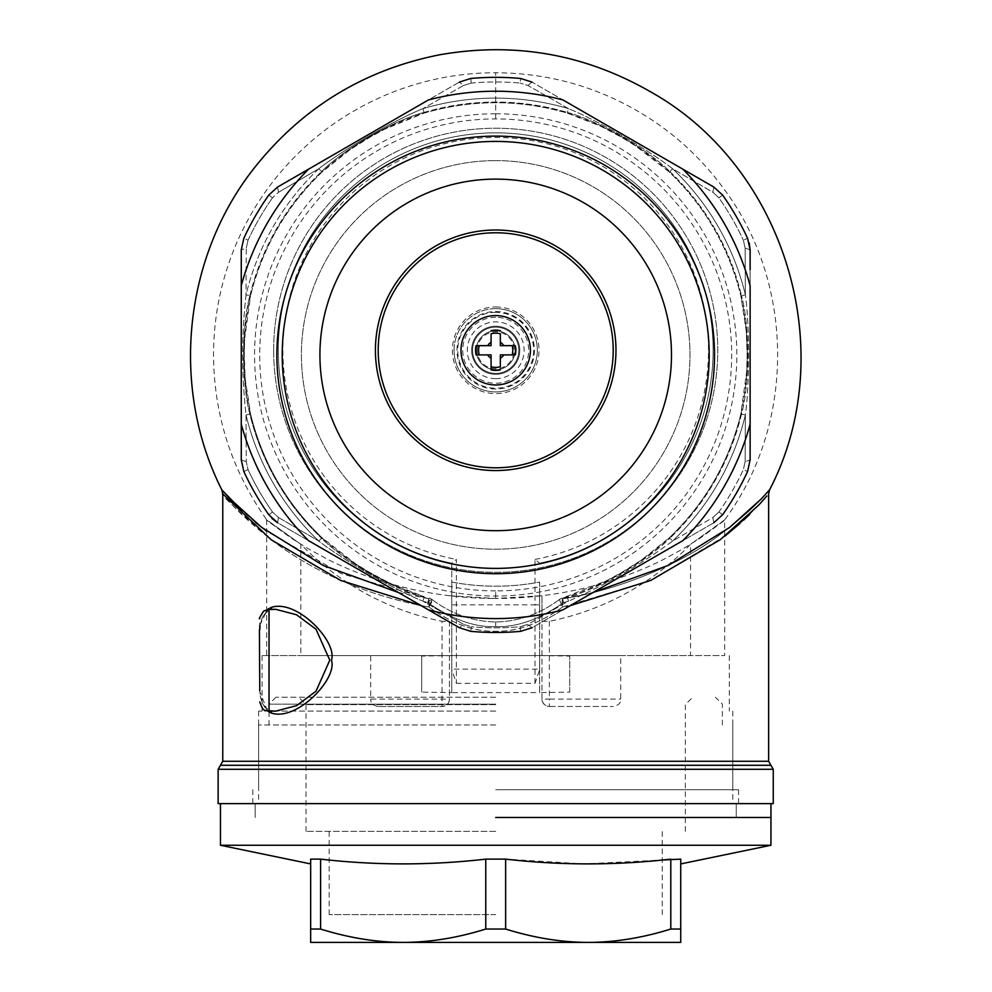 <?xml version="1.0" encoding="UTF-8"?>
<svg xmlns="http://www.w3.org/2000/svg" width="992" height="992" viewBox="0 0 992 992"><rect width="100%" height="100%" fill="white"/><g stroke="black" fill="none" stroke-linecap="round" stroke-linejoin="round"><path stroke-width="0.74" stroke-dasharray="4.96 3.72" d="M750.126 269.564L750.126 249.922L747.559 238.266L750.126 249.922L750.126 459.879L747.559 471.547A277.562 277.562 0 0 1 722.647 514.699L713.831 522.759L722.647 514.699A277.562 277.562 0 0 0 747.559 471.547A277.562 277.562 0 0 1 722.647 514.699L713.831 522.759L531.997 627.738L520.614 631.346A277.562 277.562 0 0 1 470.791 631.346L459.408 627.738L277.574 522.759L268.758 514.699L277.574 522.759L278.492 517.514L272.54 512.033L278.492 517.514L318.816 541.074L278.492 517.514L277.574 522.759L459.408 627.738L470.791 631.346L459.408 627.738L463.475 624.315L422.902 601.177C394.469 589.694 342.972 559.972 318.816 541.074L321.544 538.21C343.257 560.269 394.072 589.608 424.03 597.382L422.902 601.177L424.03 597.382C394.01 589.57 343.319 560.319 321.544 538.21L318.816 541.074C343.034 559.996 394.432 589.67 422.902 601.177L463.475 624.315L471.2 626.733L463.475 624.315L459.408 627.738M713.831 522.759L712.901 517.514L718.865 512.033L712.901 517.514L672.576 541.074L669.389 537.726L672.576 541.074C640.1 564.944 605.405 584.982 568.49 601.177C605.405 584.982 640.1 564.944 672.576 541.074L712.901 517.514L713.831 522.759L531.997 627.738L520.614 631.346A277.562 277.562 0 0 1 470.791 631.346A277.562 277.562 0 0 0 520.614 631.346L531.997 627.738L527.918 624.315L520.192 626.733L527.918 624.315L568.49 601.177L567.374 597.382C597.32 589.608 648.148 560.269 669.86 538.21L669.389 537.726L669.86 538.21C648.074 560.319 597.395 589.583 567.374 597.382L568.49 601.177L527.918 624.315L531.997 627.738M495.702 789.744L738.569 789.744L495.702 789.744M495.702 711.103L258.614 711.103L495.702 711.103M773.252 803.619L218.141 803.619M275.962 711.103L269.737 710.334C263.909 707.494 260.598 700.885 259.78 690.506C259.172 696.136 263.822 709.801 269.03 710.284A2.778 2.257 -75.3 0 1 269.737 710.334L269.737 710.334A2.778 2.257 -75.3 0 1 270.828 711.103M267.468 710.966L259.408 690.506M269.03 711.103L269.03 710.284L275.826 711.103M275.826 609.336L269.03 610.154A2.778 2.257 75.3 0 0 269.737 610.105L269.737 610.105A2.778 2.257 75.3 0 0 270.828 609.336M269.03 609.336L269.03 610.154C263.822 610.638 259.172 624.29 259.78 629.92L259.78 618.586M259.78 625.406L267.468 609.46M271.932 518.444L268.758 514.699L272.54 512.033L268.758 514.699A277.562 277.562 0 0 1 243.846 471.547L248.037 469.6A272.936 272.936 0 0 0 272.54 512.033A272.936 272.936 0 0 1 248.037 469.6L246.276 461.702L248.037 469.6L243.846 471.547L241.267 459.879L243.846 471.547A277.562 277.562 0 0 0 268.758 514.699A277.562 277.562 0 0 1 243.846 471.547L241.267 459.879L241.267 424.142A263.674 263.674 0 0 0 308.524 540.628L428.445 609.857A263.674 263.674 0 0 0 562.96 609.857L682.868 540.628A263.674 263.674 0 0 0 750.126 424.142L750.126 459.879L747.559 471.547L750.126 459.879L745.128 461.702L743.355 469.6L745.128 461.702L745.376 415.003L741.532 414.073C749.778 384.239 749.778 325.574 741.532 295.74L745.376 294.81L745.128 248.099L743.355 240.2L745.128 248.099L745.376 294.81C749.654 325.19 749.654 384.636 745.376 415.003L745.128 461.702L750.126 459.879M277.574 187.054L278.492 192.299L318.816 168.727L278.492 192.299L272.54 197.78L278.492 192.299L277.574 187.054L268.758 195.114L277.574 187.054L459.408 82.076L470.791 78.467A277.562 277.562 0 0 1 520.614 78.467L531.997 82.076L713.831 187.054L562.96 99.944A263.674 263.674 0 0 0 428.445 99.944L308.524 169.186A263.674 263.674 0 0 0 241.267 285.671L241.267 249.922L243.846 238.266A277.562 277.562 0 0 1 268.758 195.114L277.574 187.054L428.445 99.944L459.408 82.076L470.791 78.467A277.562 277.562 0 0 1 520.614 78.467L531.997 82.076L682.868 169.186A263.674 263.674 0 0 1 750.126 285.671L750.126 424.142L750.126 249.922L745.128 248.099L750.126 249.922M713.831 187.054L712.901 192.299L718.865 197.78L712.901 192.299L672.576 168.727C648.371 149.804 596.973 120.131 568.49 108.636L567.374 112.431C597.395 120.23 648.074 149.494 669.86 171.591L672.576 168.727L669.86 171.591C648.148 149.544 597.333 120.193 567.374 112.431L568.49 108.636L527.918 85.498L520.192 83.08L527.918 85.498L568.49 108.636C596.936 120.106 648.433 149.842 672.576 168.727L712.901 192.299L713.831 187.054L722.647 195.114A277.562 277.562 0 0 1 747.559 238.266A277.562 277.562 0 0 0 722.647 195.114A277.562 277.562 0 0 1 747.559 238.266L743.355 240.2L747.559 238.254L749.22 242.891M241.267 249.922L243.846 238.266L241.267 249.922L241.267 440.25M246.276 248.099L248.037 240.2L246.276 248.099L246.028 294.81L250.517 295.889L246.028 294.81L246.276 248.099L241.279 249.922L246.276 248.099M463.475 85.498L471.2 83.08L463.475 85.498L422.902 108.636L463.475 85.498L459.408 82.076L463.475 85.498M318.816 168.727C342.984 149.842 394.481 120.106 422.902 108.636L424.03 112.431C394.072 120.193 343.257 149.532 321.544 171.591L318.816 168.727L321.544 171.591C343.319 149.494 394.01 120.23 424.03 112.431L422.902 108.636C394.432 120.131 343.034 149.804 318.816 168.727A256.804 256.804 0 0 0 246.028 294.81C241.602 334.874 241.602 374.939 246.028 415.003L246.276 461.702L246.028 415.003C241.602 374.939 241.602 334.874 246.028 294.81A256.804 256.804 0 0 1 318.816 168.727M570.363 605.591L562.551 607.03A9.25 2.232 -99.6 0 1 562.551 598.759A252.848 252.848 0 0 0 567.374 597.382A252.848 252.848 0 0 1 562.551 598.759C614.184 591.195 678.888 565.341 717.613 536.387C761.893 503.49 767.845 490.209 769.581 489.825C767.845 490.222 761.906 503.49 717.613 536.387C678.888 565.341 614.197 591.195 562.551 598.759L563.592 602.566L559.364 599.552L562.551 607.03C539.053 623.807 516.77 631.867 495.702 631.222C516.286 632.078 538.569 624.018 562.551 607.03L559.364 599.552L563.592 602.566C539.276 619.442 516.646 627.452 495.702 626.597C474.796 627.452 452.166 619.442 427.8 602.566L429.028 598.114L427.8 602.566C452.154 619.454 474.784 627.465 495.702 626.597C516.646 627.44 539.276 619.442 563.592 602.566L562.377 598.114L607.042 580.456L621.451 572.62L641.204 560.232L669.389 537.726C705.151 503.341 728.984 462.074 740.875 413.912L746.703 371.268L747.125 354.863L746.269 331.564L740.875 295.889C728.984 247.727 705.151 206.46 669.389 172.087L635.376 145.712L621.376 137.144L600.768 126.232L567.176 113.076C519.523 99.287 471.87 99.287 424.216 113.076L384.375 129.344L369.954 137.194L350.201 149.581L322.003 172.087C286.242 206.46 262.421 247.727 250.53 295.889C262.421 247.727 286.242 206.46 322.003 172.087C351.838 145.068 385.913 125.401 424.216 113.076C471.87 99.287 519.523 99.287 567.176 113.076C605.492 125.401 639.567 145.068 669.389 172.087C705.151 206.46 728.984 247.727 740.875 295.889L741.532 295.74C749.778 325.649 749.778 384.164 741.532 414.073L745.376 415.003C749.654 384.574 749.654 325.24 745.376 294.81L740.875 295.889C749.357 335.234 749.357 374.579 740.875 413.912L741.532 414.073L740.888 413.912C728.984 462.074 705.151 503.341 669.389 537.726C639.567 564.746 605.492 584.412 567.176 596.738L562.377 598.114L562.551 598.759L593.117 592.447M268.758 195.114A277.562 277.562 0 0 0 243.846 238.266L248.037 240.2L243.846 238.254A277.562 277.562 0 0 1 268.758 195.114L272.54 197.78L268.758 195.114M249.872 414.073L246.028 415.003L249.872 414.073C241.626 384.164 241.626 325.649 249.872 295.74C241.626 325.562 241.626 384.239 249.872 414.073A252.848 252.848 0 0 0 321.544 538.21A252.848 252.848 0 0 1 249.872 414.073M562.551 598.759A9.25 2.232 80.4 0 0 562.551 607.03L650.144 580.692L724.681 536.3M739.883 523.553L743.653 520.13M749.58 514.488L766.878 495.988M398.288 592.447L428.854 598.759A9.25 2.232 -80.4 0 1 428.854 607.03C370.066 596.266 318.556 574.628 274.313 542.103C236.505 509.64 219.319 493.57 222.766 493.917C223.175 493.123 232.624 510.074 274.313 542.103C318.544 574.616 370.053 596.266 428.854 607.03C452.364 623.819 474.647 631.879 495.702 631.222C475.156 632.09 452.873 624.03 428.854 607.03L432.028 599.552L427.8 602.566A9.25 1.848 126 0 1 432.028 599.552A9.25 1.848 126 0 1 428.854 607.03L428.854 598.759L341.422 573.674L266.712 531.241M428.854 607.03L421.042 605.591M495.702 655.588L262.086 655.588L495.702 655.588M495.702 141.422A213.491 213.491 0 0 1 709.193 354.9A213.491 213.491 0 0 1 495.702 568.391A213.491 213.491 0 0 1 282.212 354.9A213.491 213.491 0 0 1 495.702 141.422A213.491 213.491 0 0 1 709.193 354.9A213.491 213.491 0 0 1 495.702 568.391A213.491 213.491 0 0 1 282.212 354.9A213.491 213.491 0 0 1 495.702 141.422A213.491 213.491 0 0 1 709.193 354.9A213.491 213.491 0 0 1 495.702 568.391A213.491 213.491 0 0 1 282.212 354.9A213.491 213.491 0 0 1 495.702 141.422M495.702 573.711A218.81 218.81 0 0 0 714.513 354.9A218.81 218.81 0 0 0 495.702 136.102A218.81 218.81 0 0 0 276.892 354.9A218.81 218.81 0 0 0 495.702 573.711M495.702 590.897A235.984 235.984 0 0 1 259.706 354.9A235.984 235.984 0 0 1 495.702 118.916A235.984 235.984 0 0 1 731.687 354.9A235.984 235.984 0 0 1 495.702 590.897L495.702 598.486C456.084 598.449 417.57 592.509 380.172 580.68C361.919 574.827 344.856 567.945 328.984 560.021L308.041 548.675L291.338 538.172C254.907 511.835 258.081 513.881 300.849 544.323L300.849 655.588L370.698 655.588L370.698 699.075L449.438 699.075A7.403 7.403 0 0 1 442.035 706.478L442.035 621.302L449.438 621.339L449.438 699.075C449.078 703.502 446.611 705.969 442.035 706.478L378.262 706.478L442.035 706.478M449.438 621.339L449.438 655.588L541.954 655.588L541.954 699.075L549.357 699.075L549.357 706.478A7.403 7.403 0 0 1 541.954 699.075C542.426 703.477 544.893 705.944 549.357 706.478L613.143 706.478L549.357 706.478M449.438 595.708L495.702 598.486L541.954 595.708L541.954 655.588L620.707 655.588L620.707 699.075C620.942 703.043 618.413 705.51 613.143 706.478M378.262 706.478C372.98 705.51 370.462 703.043 370.698 699.075M541.954 595.708L541.954 621.339L549.357 621.302A271.746 271.746 0 0 0 690.556 544.323L690.556 655.588L724.681 655.588L300.849 655.588M620.707 655.588L690.556 655.588M495.702 118.916L495.702 72.726C458.292 72.788 422.294 79.955 387.711 94.203C347.51 111.005 312.951 135.693 284.034 168.293C263.364 191.803 247.02 218.017 234.992 246.921C220.199 282.931 213.044 320.404 213.553 359.34C214.904 418.252 232.624 471.746 266.724 519.808L300.849 544.323A271.746 271.746 0 0 0 442.035 621.302M495.702 113.77A241.13 241.13 0 0 0 254.56 354.9A241.13 241.13 0 0 0 495.702 596.043A241.13 241.13 0 0 0 736.833 354.9A241.13 241.13 0 0 0 495.702 113.77L495.702 72.726C553.784 73.11 606.906 89.553 655.067 122.028C681.516 140.182 704.246 162.18 723.242 188.021C795.2 283.154 795.82 424.055 724.681 519.808L724.681 655.588M495.702 596.043L495.702 598.486C535.308 598.449 573.81 592.522 611.196 580.692C629.461 574.839 646.511 567.945 662.371 560.034L683.327 548.688L700.054 538.185C736.486 511.835 733.324 513.881 690.556 544.323L724.693 519.808M370.698 655.588L449.438 655.588L449.438 699.075M541.954 699.075L541.954 621.339M495.702 160.617A194.296 194.296 0 0 1 689.986 354.9A194.296 194.296 0 0 1 495.702 549.196A194.296 194.296 0 0 1 301.407 354.9A194.296 194.296 0 0 1 495.702 160.617A194.296 194.296 0 0 0 301.407 354.9A194.296 194.296 0 0 0 495.702 549.196A194.296 194.296 0 0 0 689.986 354.9A194.296 194.296 0 0 0 495.702 160.617M495.702 179.118A175.782 175.782 0 0 1 671.485 354.9A175.782 175.782 0 0 1 495.702 530.695A175.782 175.782 0 0 1 319.92 354.9A175.782 175.782 0 0 1 495.702 179.118M531.997 82.076L527.918 85.498L531.997 82.076L520.614 78.467A277.562 277.562 0 0 0 470.791 78.467L459.408 82.076M241.267 285.671L241.267 424.142L241.267 285.671M255.601 522.511L241.974 510.595M222.716 490.854L221.811 489.825M495.702 817.495L770.945 817.495L495.702 817.495M495.702 914.649L329.17 914.649L495.702 914.649M495.702 831.383L306.032 831.383L495.702 831.383M495.702 704.63L306.032 704.63L495.702 704.63M495.702 697.227L275.962 697.227L495.702 697.227M495.702 724.978L258.614 724.978L495.702 724.978M495.702 704.159L269.03 704.159L495.702 704.159M220.46 845.258L770.945 845.258M320.59 929.045L320.59 859.134C375.658 865.458 430.714 865.458 485.77 859.134L485.77 929.045C457.424 937.886 429.896 942.338 403.186 942.4C376.464 942.338 348.936 937.886 320.59 929.045L310.657 929.045L310.657 942.4L680.735 942.4L680.735 859.134C680.735 865.458 680.735 865.458 680.735 859.134C680.735 865.458 680.735 865.458 680.735 859.134L670.803 859.134L670.803 929.045C642.469 937.886 614.941 942.338 588.219 942.4C561.509 942.338 533.969 937.886 505.635 929.045L505.635 859.134L583.978 863.908L662.234 860.027M505.635 859.134L485.77 859.134M320.59 859.134L310.657 859.134C310.657 865.458 310.657 865.458 310.657 859.134C310.657 865.458 310.657 865.458 310.657 859.134L310.657 929.045M505.635 929.045L485.77 929.045M670.803 929.045L680.735 929.045M569.718 692.131L569.718 656.059L569.718 692.131L539.648 692.602L539.648 582.068C510.396 587.574 481.095 587.574 451.757 582.068L451.757 669.141L539.648 669.141L539.648 692.602L451.757 692.602L451.757 655.588L421.687 656.059L421.687 692.131L421.687 656.059M495.702 308.648A41.639 41.639 0 0 0 454.063 350.275A41.639 41.639 0 0 0 495.702 391.914A41.639 41.639 0 0 0 537.329 350.275A41.639 41.639 0 0 0 495.702 308.648A41.639 41.639 0 0 0 454.063 350.275A41.639 41.639 0 0 0 495.702 391.914A41.639 41.639 0 0 0 537.329 350.275A41.639 41.639 0 0 0 495.702 308.648M495.702 312.344A37.932 37.932 0 0 0 457.771 350.275A37.932 37.932 0 0 0 495.702 388.207A37.932 37.932 0 0 0 533.634 350.275A37.932 37.932 0 0 0 495.702 312.344M515.133 350.275A19.431 19.431 0 0 0 495.702 330.844A19.431 19.431 0 0 0 476.272 350.275A19.431 19.431 0 0 0 495.702 369.706A19.431 19.431 0 0 0 515.133 350.275M495.702 330.844A19.431 19.431 0 0 0 476.272 350.275A19.431 19.431 0 0 0 495.702 369.706A19.431 19.431 0 0 0 515.133 350.275A19.431 19.431 0 0 0 495.702 330.844M495.702 327.149A23.126 23.126 0 0 0 472.576 350.275A23.126 23.126 0 0 0 495.702 373.414A23.126 23.126 0 0 0 518.828 350.275A23.126 23.126 0 0 0 495.702 327.149M451.757 604.86L451.757 669.637L456.382 683.327L456.382 559.414L451.757 563.208L451.757 604.86L535.023 604.86L535.023 559.414L539.648 563.208A217.422 217.422 0 0 0 676.184 229.053A217.422 217.422 0 0 0 315.208 229.053A217.422 217.422 0 0 0 451.757 563.208A217.422 217.422 0 0 1 315.208 229.053A217.422 217.422 0 0 1 676.184 229.053A217.422 217.422 0 0 1 539.648 563.208A217.422 217.422 0 0 0 676.184 229.053A217.422 217.422 0 0 0 315.208 229.053A217.422 217.422 0 0 0 451.757 563.208L451.757 582.068A235.922 235.922 0 0 0 539.648 582.068L539.648 669.141L539.648 655.588L569.718 656.059M451.757 655.588L451.757 692.602L421.687 692.131M456.382 683.327L535.023 683.327L539.648 669.637L539.648 655.588M454.063 350.275A41.639 41.639 0 0 1 495.702 308.648A41.639 41.639 0 0 1 537.329 350.275A41.639 41.639 0 0 1 495.702 391.914A41.639 41.639 0 0 1 454.063 350.275A41.639 41.639 0 0 1 495.702 308.648A41.639 41.639 0 0 1 537.329 350.275A41.639 41.639 0 0 1 495.702 391.914A41.639 41.639 0 0 1 454.063 350.275M273.656 350.275A222.047 222.047 0 0 0 495.702 572.322A222.047 222.047 0 0 0 717.749 350.275A222.047 222.047 0 0 0 495.702 128.228A222.047 222.047 0 0 0 273.656 350.275A222.047 222.047 0 0 0 495.702 572.322A222.047 222.047 0 0 0 717.749 350.275A222.047 222.047 0 0 0 495.702 128.228A222.047 222.047 0 0 0 273.656 350.275M375.422 350.275A120.28 120.28 0 0 0 495.702 470.555A120.28 120.28 0 0 0 615.97 350.275A120.28 120.28 0 0 0 495.702 230.008A120.28 120.28 0 0 0 375.422 350.275M471.646 350.275A24.056 24.056 0 0 1 495.702 326.219A24.056 24.056 0 0 1 519.758 350.275A24.056 24.056 0 0 1 495.702 374.331A24.056 24.056 0 0 1 471.646 350.275A24.056 24.056 0 0 1 495.702 326.219A24.056 24.056 0 0 1 519.758 350.275A24.056 24.056 0 0 1 495.702 374.331A24.056 24.056 0 0 1 471.646 350.275M500.328 366.742L500.328 354.9L503.713 354.9M472.576 350.275A23.126 23.126 0 0 1 495.702 327.149A23.126 23.126 0 0 1 518.828 350.275A23.126 23.126 0 0 1 495.702 373.414A23.126 23.126 0 0 1 472.576 350.275A23.126 23.126 0 0 0 495.702 373.414A23.126 23.126 0 0 0 518.828 350.275A23.126 23.126 0 0 0 495.702 327.149A23.126 23.126 0 0 0 472.576 350.275M477.202 350.275A18.501 18.501 0 0 1 495.702 331.774A18.501 18.501 0 0 1 514.203 350.275A18.501 18.501 0 0 1 495.702 368.776A18.501 18.501 0 0 1 477.202 350.275M461.007 350.275A34.695 34.695 0 0 1 495.702 315.58A34.695 34.695 0 0 1 530.398 350.275A34.695 34.695 0 0 1 495.702 384.97A34.695 34.695 0 0 1 461.007 350.275M491.077 333.82L491.077 345.65L487.692 345.65M503.713 345.65L500.328 345.65L500.328 333.82M487.692 354.9L491.077 354.9L491.077 366.742M718.865 512.033L722.647 514.699L718.865 512.033A272.936 272.936 0 0 0 743.355 469.6L747.559 471.547L743.355 469.6A272.936 272.936 0 0 1 718.865 512.033M246.276 461.702L241.279 459.879L246.276 461.702M520.614 631.346L520.192 626.733A272.936 272.936 0 0 1 471.2 626.733L470.791 631.346L471.2 626.733A272.936 272.936 0 0 0 520.192 626.733L520.614 631.346M722.647 195.114L718.865 197.78A272.936 272.936 0 0 1 743.355 240.2A272.936 272.936 0 0 0 718.865 197.78L722.647 195.114M248.037 240.2A272.936 272.936 0 0 1 272.54 197.78A272.936 272.936 0 0 0 248.037 240.2M471.2 83.08L470.791 78.467L471.2 83.08A272.936 272.936 0 0 1 520.192 83.08L520.614 78.467L520.192 83.08A272.936 272.936 0 0 0 471.2 83.08M249.872 295.74A252.848 252.848 0 0 1 321.544 171.591A252.848 252.848 0 0 0 249.872 295.74M424.03 112.431A252.848 252.848 0 0 1 567.374 112.431A252.848 252.848 0 0 0 424.03 112.431M568.49 108.636A256.804 256.804 0 0 0 422.902 108.636A256.804 256.804 0 0 1 568.49 108.636M669.86 171.591A252.848 252.848 0 0 1 741.532 295.74A252.848 252.848 0 0 0 669.86 171.591M672.576 168.727A256.804 256.804 0 0 1 745.376 294.81A256.804 256.804 0 0 0 672.576 168.727M741.532 414.073A252.848 252.848 0 0 1 669.86 538.21A252.848 252.848 0 0 0 741.532 414.073M745.376 415.003A256.804 256.804 0 0 1 672.576 541.074A256.804 256.804 0 0 0 745.376 415.003M318.816 541.074A256.804 256.804 0 0 1 246.028 415.003A256.804 256.804 0 0 0 318.816 541.074M422.902 601.177A256.804 256.804 0 0 0 427.8 602.566A256.804 256.804 0 0 1 422.902 601.177M563.592 602.566A256.804 256.804 0 0 0 568.49 601.177A256.804 256.804 0 0 1 563.592 602.566M495.702 626.597L495.702 621.972L495.702 626.597M428.854 598.759A252.848 252.848 0 0 1 424.03 597.382A252.848 252.848 0 0 0 428.854 598.759M222.766 761.273L768.626 761.273M770.945 765.278L220.46 765.278M773.252 769.284L218.141 769.284M549.357 621.302L549.357 699.075L620.707 699.075M495.702 378.671A28.396 28.396 0 0 0 524.098 350.275A28.396 28.396 0 0 0 495.702 321.879A28.396 28.396 0 0 0 467.306 350.275A28.396 28.396 0 0 0 495.702 378.671M495.702 389.013A38.725 38.725 0 0 1 456.965 350.275A38.725 38.725 0 0 1 495.702 311.55A38.725 38.725 0 0 1 534.428 350.275A38.725 38.725 0 0 1 495.702 389.013M495.702 317.304A32.972 32.972 0 0 0 462.731 350.275A32.972 32.972 0 0 0 495.702 383.247A32.972 32.972 0 0 0 528.674 350.275A32.972 32.972 0 0 0 495.702 317.304M495.702 306.974A43.301 43.301 0 0 1 539.003 350.275A43.301 43.301 0 0 1 495.702 393.588A43.301 43.301 0 0 1 452.402 350.275A43.301 43.301 0 0 1 495.702 306.974M535.023 683.327L535.023 604.86L539.648 604.86M535.023 559.414A212.796 212.796 0 0 0 673.047 232.674A212.796 212.796 0 0 0 318.358 232.674A212.796 212.796 0 0 0 456.382 559.414M258.614 711.103L258.614 789.744M738.569 789.744L738.569 803.619M275.962 609.336L269.737 610.105C261.156 616.354 262.235 616.069 259.78 629.92M424.216 596.738C385.913 584.412 351.838 564.746 322.003 537.726L322.003 537.726C286.242 503.341 262.421 462.074 250.53 413.912L245.136 378.25L244.28 354.95L244.689 338.545L250.53 295.889C242.048 335.234 242.048 374.579 250.53 413.912C262.421 462.074 286.242 503.341 322.003 537.726L356.016 564.101L370.028 572.657L390.625 583.569L424.216 596.738M559.376 599.552C546.034 609.41 524.917 621.426 495.702 621.972C524.917 621.426 546.034 609.41 559.376 599.552A9.25 9.25 0 0 1 562.377 598.114A9.25 9.25 0 0 0 559.376 599.552M432.028 599.552A9.25 9.25 0 0 0 429.028 598.114A9.25 9.25 0 0 1 432.028 599.552C445.358 609.398 466.476 621.426 495.702 621.972C466.488 621.426 445.371 609.41 432.028 599.552M252.836 789.744L252.836 803.619M732.778 711.103L732.778 789.744M262.086 655.588L262.086 711.103M729.306 655.588L729.306 711.103M266.712 519.808L266.712 655.588M255.155 817.495L255.155 803.619L255.155 817.495M736.25 817.495L736.25 803.619L736.25 817.495M662.234 914.649L662.234 831.383M329.17 914.649L329.17 831.383M306.032 831.383L306.032 704.63L298.629 697.227M685.36 831.383L685.36 704.63L692.763 697.227M722.374 724.978L722.374 704.159L715.43 697.227M275.962 697.227L269.03 704.159L269.03 724.978M258.614 724.978L258.614 803.619M732.778 724.978L732.778 803.619"/><path stroke-width="1.49" d="M713.831 522.759L722.647 514.699A277.562 277.562 0 0 0 747.559 471.547L750.126 459.879L750.126 424.142A263.674 263.674 0 0 1 682.868 540.628L562.96 609.857A263.674 263.674 0 0 1 428.445 609.857L308.524 540.628A263.674 263.674 0 0 1 241.267 424.142L241.267 440.25M259.78 629.92L259.78 625.406M259.78 690.506L259.408 629.92M270.828 711.103A2.778 2.257 -75.3 0 1 271.312 713.012L267.468 710.966M275.826 711.103L296.596 705.647L316.014 691.188L329.778 660.213L316.002 629.238L296.596 614.792L275.826 609.336M270.828 609.336A2.778 2.257 75.3 0 0 271.312 607.414C297.042 598.746 337.813 642.06 331.452 660.213C337.813 678.379 297.042 721.68 271.312 713.012M267.468 609.46L271.312 607.414M724.681 536.3L739.883 523.553M743.653 520.13L749.58 514.488M766.878 495.988L758.868 504.965L720.304 539.685L650.802 580.407L570.363 605.591M593.117 592.447L668.199 565.452L729.641 527.446L761.224 498.976L769.581 489.825C841.104 352.631 786.061 167.784 651.099 92.12C585.144 54.114 514.674 41.664 439.692 54.783C365.031 69.589 303.788 106.603 255.986 165.838C183.632 255.502 169.781 387.041 221.824 489.825L230.181 498.976L261.752 527.446L323.206 565.465L398.288 592.447M421.042 605.591L340.603 580.407L271.225 539.784L222.766 493.917L222.766 761.273L768.626 761.273L768.626 493.917L769.581 489.825M218.141 803.619L773.252 803.619L773.252 769.284L218.141 769.284L218.141 803.619M495.702 179.118A175.782 175.782 0 0 0 319.92 354.9A175.782 175.782 0 0 0 495.702 530.695A175.782 175.782 0 0 0 671.485 354.9A175.782 175.782 0 0 0 495.702 179.118M495.702 141.422A213.491 213.491 0 0 1 709.193 354.9A213.491 213.491 0 0 1 495.702 568.391A213.491 213.491 0 0 1 282.212 354.9A213.491 213.491 0 0 1 495.702 141.422M495.702 573.711A218.81 218.81 0 0 0 714.513 354.9A218.81 218.81 0 0 0 495.702 136.102A218.81 218.81 0 0 0 276.892 354.9A218.81 218.81 0 0 0 495.702 573.711M277.574 187.054L308.524 169.186L277.574 187.054L268.758 195.114A277.562 277.562 0 0 0 243.846 238.266L241.267 249.922L241.267 459.879L243.846 471.547A277.562 277.562 0 0 0 268.758 514.699L277.574 522.759L271.932 518.444M241.267 249.922L241.267 285.671A263.674 263.674 0 0 1 308.524 169.186L428.445 99.944A263.674 263.674 0 0 1 562.96 99.944L713.831 187.054L722.647 195.114A277.562 277.562 0 0 1 747.559 238.266L750.126 249.922L749.22 242.891M531.997 82.076L520.614 78.467A277.562 277.562 0 0 0 470.791 78.467L459.408 82.076M713.831 187.054L682.868 169.186A263.674 263.674 0 0 1 750.126 285.671L750.126 459.879M459.408 627.738L428.445 609.857L459.408 627.738L470.791 631.346A277.562 277.562 0 0 0 520.614 631.346L531.997 627.738M750.126 249.922L750.126 269.564M266.712 531.241L255.601 522.511M241.974 510.595L222.716 490.854M495.702 817.495L770.945 817.495L495.702 817.495M770.945 803.619L770.945 845.258L220.46 845.258L220.46 803.619M485.77 929.045L485.77 859.134C430.714 865.458 375.646 865.458 320.59 859.134L320.59 929.045C348.936 937.886 376.464 942.338 403.186 942.4C429.896 942.338 457.424 937.886 485.77 929.045L505.635 929.045C533.969 937.886 561.497 942.338 588.219 942.4C614.928 942.338 642.469 937.886 670.803 929.045L670.803 859.134C615.747 865.458 560.691 865.458 505.635 859.134L505.635 929.045M662.234 860.027L680.735 859.134L680.735 942.4L310.657 942.4L310.657 859.134L320.59 859.134M485.77 859.134L505.635 859.134M310.657 929.045L320.59 929.045M680.735 929.045L670.803 929.045M375.422 350.275A120.28 120.28 0 0 0 495.702 470.555A120.28 120.28 0 0 0 615.97 350.275A120.28 120.28 0 0 0 495.702 230.008A120.28 120.28 0 0 0 375.422 350.275A120.28 120.28 0 0 0 495.702 470.555A120.28 120.28 0 0 0 615.97 350.275M515.294 354.9L503.713 354.9L515.294 354.9A20.138 20.138 0 0 0 515.294 345.65L503.713 345.65L515.294 345.65M500.328 358.286A9.25 9.25 0 0 0 503.713 354.9L500.328 354.9L500.328 366.742A17.1 17.1 0 0 1 491.077 366.742L491.077 369.88A20.138 20.138 0 0 0 500.328 369.88M461.007 350.275A34.695 34.695 0 0 0 495.702 384.97A34.695 34.695 0 0 0 530.398 350.275A34.695 34.695 0 0 0 495.702 315.58A34.695 34.695 0 0 0 461.007 350.275M476.098 345.65L487.692 345.65L476.098 345.65A20.138 20.138 0 0 0 476.098 354.9L479.235 354.9A17.1 17.1 0 0 1 479.235 345.65M491.077 342.265A9.25 9.25 0 0 0 487.692 345.65L491.077 345.65L491.077 333.82A17.1 17.1 0 0 1 500.328 333.82L500.328 345.65L503.713 345.65A9.25 9.25 0 0 0 500.328 342.265M500.328 330.683A20.138 20.138 0 0 0 491.077 330.683M512.157 345.65A17.1 17.1 0 0 1 512.157 354.9M479.235 354.9L487.692 354.9A9.25 9.25 0 0 0 491.077 358.286L491.077 354.9L476.098 354.9M491.077 369.88L491.077 358.286M275.962 609.336L269.03 609.336L269.03 711.103L275.937 711.103M222.766 761.273L220.46 765.278L770.945 765.278L768.626 761.273M378.2 350.275A117.502 117.502 0 0 0 495.702 467.778A117.502 117.502 0 0 0 613.205 350.275A117.502 117.502 0 0 0 495.702 232.785A117.502 117.502 0 0 0 378.2 350.275M269.03 609.336L263.711 611.01C259.83 617.061 258.515 619.578 259.78 618.586M269.03 711.103L265.025 710.185C263.723 710.855 261.975 708.127 259.78 702.001L259.78 701.852M220.46 765.278L218.141 769.284M770.945 765.278L773.252 769.284M221.811 489.825L222.766 493.917M310.657 863.92L220.46 845.258M680.735 863.92L770.945 845.258"/></g></svg>
